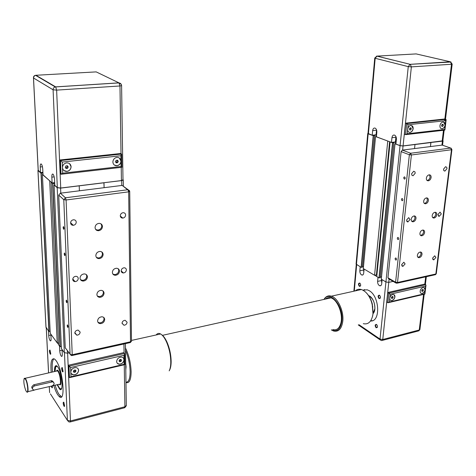 <?xml version="1.0" encoding="UTF-8"?>
<svg xmlns="http://www.w3.org/2000/svg" width="476" height="476" viewBox="0 0 476 476"><rect width="100%" height="100%" fill="white"/><g stroke="black" fill="none" stroke-linecap="round" stroke-linejoin="round"><path stroke-width="0.71" d="M122.986 179.511L123.272 180.029L121.701 180.6L103.917 182.725L104.107 187.687L103.994 182.784L60.583 188.121L57.179 187.699L54.121 184.962L54.77 184.825M129.698 191.221L128.669 191.84L127.99 189.716L65.45 197.79L66.087 199.997L63.784 199.706L65.45 197.79L60.363 193.196L79.391 190.799L79.218 185.83L79.391 190.799L122.171 185.414L129.567 190.775M49.926 180.999L42.388 174.466L43.001 174.347L42.929 173.044L40.99 173.21L37.979 170.521L38.175 169.98M42.911 172.568L42.929 172.877M54.704 183.403L52.61 183.611L51.354 182.272M54.686 182.903L54.318 182.974L54.704 183.337M68.984 352.877L67.491 353.204L64.325 352.651L61.416 348.634L54.115 184.956L61.422 348.67M61.321 346.504L59.988 346.707L58.59 344.797L51.146 182.296M58.494 342.666L57.233 342.934L49.718 181.023M57.233 342.934L50.242 333.319L42.388 174.46L50.248 333.355M50.141 331.344L48.909 331.522L45.97 327.077L37.937 170.479M121.071 166.511L62.707 173.187L62.481 167.635C62.63 165.059 63.98 163.476 66.533 162.893C69.204 162.816 70.728 164.077 71.097 166.677C70.936 169.272 69.573 170.848 67.003 171.414C64.367 171.479 62.862 170.218 62.481 167.635L62.255 162.06L120.904 155.735L120.987 161.132C120.785 163.655 119.476 165.184 117.048 165.725C114.567 165.773 113.175 164.547 112.877 162.036C113.062 159.525 114.365 157.99 116.781 157.431C119.292 157.372 120.69 158.603 120.987 161.132L121.071 166.511L121.88 167.284L61.511 174.204M114.413 165.077L116.983 165.684C119.411 165.142 120.725 163.607 120.922 161.09L119.327 157.996M63.873 170.515L66.949 171.366C69.52 170.801 70.882 169.224 71.037 166.636L69.585 163.685M42.899 172.318L40.519 172.586L40.24 166.975C40.192 164.607 40.537 163.619 41.287 164.03C42.061 164.928 42.548 166.642 42.745 169.17L43.024 174.823L52.098 182.939L51.836 177.143C51.801 174.698 52.187 173.698 52.991 174.145C53.824 175.103 54.335 176.893 54.532 179.506L54.794 185.348L57.322 187.609L60.726 188.032L56.632 90.119L53.092 89.785L57.322 187.609M52.098 182.939L54.675 182.635M40.519 172.586L38.187 170.212L33.469 77.969M116.198 162.863L115.472 161.697L116.15 160.37L117.56 160.216L118.28 161.382L117.602 162.709L116.198 162.863M115.751 162.143L116.644 162.048L117.322 160.727L117.042 160.275M117.602 162.709L116.644 162.048M118.28 161.382L117.322 160.727M65.557 167.736L66.676 167.611L67.372 166.255L67.062 165.791M67.538 168.308L66.045 168.474L65.248 167.278L65.944 165.91L67.437 165.749L68.235 166.945L67.538 168.308L66.676 167.611M68.235 166.945L67.372 166.255M120.904 155.735L121.612 154.034L60.476 160.567L61.041 174.258L62.707 173.187M62.255 162.06L60.482 160.573L121.612 154.034L120.803 153.498L59.774 160.001L60.476 160.567M61.041 174.258L60.339 173.663L59.774 160.001M122.992 179.72L121.422 180.571L60.726 188.032M60.238 388.719L61.398 388.868M55.014 371.435L55.763 366.597L57.352 366.431M56.793 365.901L55.793 366.55M57.108 384.721L59.619 389.112C63.814 393.343 62.112 372.708 57.751 366.954L56.959 366.038C55.246 364.896 54.419 366.74 54.478 371.56M60.958 389.374L59.304 387.928L58.346 386.185M55.043 369.685C55.139 367.472 55.525 366.127 56.198 365.639M51.188 372.315C50.343 361.772 51.569 357.428 54.877 359.279L56.108 360.701C63.141 369.888 65.932 403.452 59.179 396.526L57.721 394.771C56.317 392.587 55.02 389.499 53.824 385.5M53.883 358.69C52.277 360.457 51.813 364.902 52.497 372.012M55.133 385.191C56.329 389.184 57.632 392.272 59.036 394.449L61.523 396.8M52.437 387.422L51.765 386.036M51.301 386.143L51.86 387.625L52.324 387.797L52.36 385.863M50.759 353.87L50.045 350.163M49.98 350.068C49.153 350.134 49.218 351.478 50.182 354.102L50.64 354.245L49.98 350.068M63.088 371.5L62.314 367.633M62.267 367.561C61.362 367.567 61.422 368.954 62.451 371.72L62.963 371.875L62.267 367.561M64.629 406.034L63.832 402.226M63.814 402.196C62.915 402.083 62.975 403.422 63.992 406.224L64.51 406.415L63.814 402.196M124.861 364.628L124.123 364.295L70.989 376.772L70.799 372.155C71.186 369.293 72.893 367.775 75.916 367.591C77.564 367.847 78.469 368.763 78.617 370.34C78.219 373.208 76.505 374.725 73.471 374.886C71.846 374.63 70.954 373.719 70.799 372.155L70.609 367.52L123.986 355.274L124.7 353.936L123.885 352.591L68.33 365.247L70.609 367.52M78.052 368.721L78.564 370.268C78.165 373.136 76.452 374.648 73.417 374.814L71.287 373.66M123.986 355.274L124.052 359.797C123.647 362.545 122.029 364.021 119.208 364.211C117.626 363.979 116.775 363.081 116.65 361.51C117.048 358.767 118.655 357.292 121.469 357.077C123.076 357.309 123.933 358.214 124.052 359.797L124.123 364.295M123.391 357.994L123.992 359.725C123.587 362.474 121.969 363.95 119.149 364.14L117.233 363.206M26.906 391.956C29.066 394.265 27.905 382.287 25.627 378.848L25.198 378.277L24.335 378.295M26.15 391.141L25.573 389.951C23.919 384.959 23.455 381.157 24.181 378.533L25.401 379.116C27.917 382.984 28.691 395.699 26.15 391.141M32.368 388.731L31.767 387.595L31.928 386.595L33.629 384.84L51.033 380.746L51.961 380.723L53.526 382.139M61.707 388.13C60.744 389.677 59.482 388.713 57.917 385.251L57.65 384.596M62.07 349.562L62.279 354.245C62.308 356.024 62.017 356.714 61.398 356.304C60.511 355.215 59.952 353.347 59.72 350.711L59.512 346.058M50.861 334.2L51.087 338.757C51.128 340.501 50.861 341.191 50.283 340.81C49.456 339.793 48.927 338.008 48.701 335.455L48.475 330.927M34.587 385.893L52.675 381.806C54.817 383.067 54.585 384.459 51.973 385.988L33.861 390.106C31.702 388.821 31.946 387.416 34.587 385.893L33.891 384.763M57.429 342.893L58.578 344.463M70.989 376.772L69.567 377.641L68.8 376.611L68.33 365.247M123.986 359.202L123.998 359.725M120.958 361.474L119.678 361.772L119.018 360.879L119.643 359.689L120.928 359.392L121.582 360.284L120.958 361.474L120.285 360.665L120.85 359.404M121.582 360.284L120.904 359.475M119.071 360.945L120.285 360.665M75.381 372.077L74.03 372.393L73.31 371.488L73.947 370.263L75.297 369.947L76.017 370.858L75.381 372.077L74.768 371.226L75.381 370.048M73.334 371.441L74.768 371.226M74.03 372.393L73.417 371.542M80.039 278.151C80.283 275.675 81.682 274.259 84.234 273.908C86.156 274.021 87.221 274.997 87.423 276.836C87.173 279.317 85.763 280.727 83.205 281.072C81.307 280.947 80.254 279.977 80.039 278.151M80.521 279.709L82.568 280.376C85.127 280.037 86.531 278.627 86.781 276.151L86.281 274.551M112.366 272.403C112.628 269.987 113.978 268.607 116.418 268.25C118.274 268.351 119.292 269.321 119.47 271.142C119.196 273.563 117.84 274.95 115.394 275.289C113.556 275.176 112.544 274.218 112.366 272.403M112.901 274.087L114.71 274.616C117.156 274.277 118.512 272.897 118.78 270.481L118.221 268.756M95.825 255.636C96.057 253.22 97.401 251.81 99.853 251.423C101.834 251.506 102.923 252.506 103.131 254.428C102.887 256.856 101.537 258.254 99.067 258.629C97.116 258.539 96.033 257.546 95.825 255.636M96.408 257.397L98.407 257.98C100.87 257.605 102.221 256.207 102.459 253.779L101.852 251.977M95.057 227.593C95.265 225.202 96.563 223.791 98.96 223.357C101.061 223.399 102.227 224.44 102.459 226.487C102.245 228.885 100.93 230.295 98.526 230.711C96.449 230.664 95.295 229.628 95.057 227.593M95.765 229.557L97.854 230.104C100.257 229.682 101.566 228.278 101.781 225.886L101.043 223.875M96.89 294.519C97.158 292.056 98.562 290.657 101.091 290.336C102.899 290.473 103.887 291.413 104.06 293.162C103.78 295.632 102.37 297.024 99.829 297.333C98.044 297.197 97.062 296.256 96.89 294.519M97.33 296.018L99.181 296.625C101.715 296.316 103.125 294.93 103.405 292.46L102.941 290.919M97.61 320.943C97.913 318.45 99.347 317.064 101.924 316.784C103.619 316.945 104.541 317.849 104.696 319.485C104.387 321.99 102.941 323.371 100.353 323.638C98.681 323.466 97.764 322.567 97.61 320.943M97.973 322.276L99.71 322.889C102.292 322.627 103.732 321.246 104.042 318.747L103.661 317.373M74.791 333.2C75.012 331.314 76.112 330.279 78.1 330.088L80.152 332.075C79.926 333.968 78.82 335.003 76.832 335.181L74.791 333.2M122.023 323.299C122.261 321.484 123.302 320.479 125.146 320.283L127.092 322.234C126.854 324.055 125.807 325.054 123.956 325.251L122.023 323.299M72.745 279.448C72.917 277.609 73.959 276.562 75.868 276.3C77.296 276.383 78.094 277.109 78.248 278.472C78.064 280.31 77.017 281.358 75.101 281.613C73.691 281.524 72.899 280.798 72.745 279.448M121.178 270.838C121.374 269.065 122.362 268.048 124.147 267.786C125.509 267.863 126.247 268.571 126.372 269.916C126.17 271.695 125.176 272.706 123.391 272.962C122.04 272.885 121.303 272.177 121.178 270.838L123.391 272.962M120.291 215.777C120.452 214.045 121.38 213.022 123.088 212.695C124.617 212.712 125.462 213.486 125.616 215.009C125.45 216.747 124.516 217.77 122.808 218.085C121.291 218.062 120.452 217.294 120.291 215.777M70.591 222.946C70.728 221.161 71.697 220.102 73.512 219.769C75.137 219.787 76.047 220.572 76.243 222.131C76.1 223.922 75.125 224.981 73.304 225.303C71.697 225.279 70.793 224.493 70.591 222.946M67.681 327.381C67.11 325.989 67.056 325.156 67.515 324.87L67.58 324.941C68.157 326.334 68.211 327.173 67.753 327.452L67.681 327.381M66.664 302.7C66.081 301.302 66.027 300.451 66.509 300.154L66.563 300.207C67.146 301.611 67.199 302.462 66.723 302.76L66.664 302.7M64.724 255.63C64.123 254.214 64.076 253.339 64.581 252.994L64.617 253.03C65.218 254.446 65.266 255.32 64.76 255.666L64.724 255.63M63.635 229.277C63.022 227.855 62.981 226.957 63.504 226.594L63.528 226.612C64.141 228.04 64.183 228.932 63.659 229.295L63.635 229.277M60.363 193.196L58.721 195.083L65.26 347.837L66.045 348.908M123.766 186.586L122.171 185.414M442.876 140.61L443.091 140.884L442.412 141.146L430.834 142.514L430.482 146.572L430.947 142.556L403.053 145.989L400.048 145.686L395.02 143.806L395.955 143.651M451.926 149.535L451.474 149.75L450.683 148.072L410.615 153.242L411.395 154.974L409.366 154.76L410.615 153.242L402.351 150.113L414.548 148.577L414.995 144.52L414.548 148.577L442.186 145.097L451.284 148.274M376.516 134.964L373.214 135.666L368.168 133.786L368.013 133.256M387.88 141.075L375.552 136.541L376.439 136.398M395.859 142.128L393.253 142.425L393.926 142.74L392.73 142.901L390.243 141.961M393.128 281.393L388.743 282.363L385.923 281.97L381.294 279.168M381.502 276.782L380.378 277.026M393.89 142.758L380.312 277.645L378.991 277.883L376.754 276.562L390.106 141.973M376.95 274.563L376.451 274.67M387.744 141.092L374.57 275.277L376.427 274.884L389.612 141.723M374.57 275.277L363.301 268.571M363.474 266.346L362.48 266.554M374.547 135.559L362.426 267.125L361.123 267.351L356.078 264.055L367.752 133.494M444.643 129.484L407.206 133.768L407.688 129.264C408.069 127.163 409.098 125.902 410.77 125.491C412.43 125.497 413.233 126.551 413.174 128.651C412.781 130.757 411.752 132.013 410.08 132.417C408.432 132.405 407.635 131.358 407.688 129.264L408.164 124.742L445.714 120.69L445.179 125.093C444.774 127.151 443.775 128.377 442.174 128.764C440.609 128.752 439.866 127.723 439.949 125.676C440.348 123.623 441.347 122.397 442.948 121.999C444.524 122.011 445.268 123.04 445.179 125.093L444.59 130.168L406.147 134.589M441.317 128.675L442.079 128.734C443.68 128.347 444.679 127.122 445.084 125.063L443.703 122.052M409.122 132.304L409.985 132.382C411.657 131.977 412.692 130.727 413.079 128.621L411.621 125.563M442.853 140.813L403.077 145.93L400.072 145.626L395.913 144.073L396.395 139.313C396.472 137.195 395.842 135.791 394.503 135.095C393.14 134.821 392.283 135.684 391.95 137.689L391.474 142.419L376.403 136.796L376.837 132.161C376.891 130.097 376.296 128.74 375.034 128.08C373.749 127.824 372.952 128.675 372.643 130.626L372.22 135.232L376.07 134.797L376.546 129.859M376.57 134.988L376.07 134.797M391.474 142.419L395.389 141.949L395.967 136.624M396.103 142.217L395.389 141.949M372.22 135.232L367.996 133.447L374.737 58.096M441.901 126.42L441.567 125.456L442.144 124.391L443.049 124.29L443.382 125.253L442.805 126.319L441.901 126.42M442.805 126.319L441.746 125.979M441.585 125.497L441.948 124.754M443.382 125.253L441.96 124.795M410.705 129.912L409.753 130.019L409.39 129.032L409.979 127.937L410.931 127.836L411.294 128.817L410.705 129.912L409.574 129.52M409.449 129.192L409.848 128.187M411.294 128.817L409.901 128.347M445.714 120.69L446.143 119.875L445.911 119.369L406.754 123.552L405.582 134.654L407.206 133.768M408.164 124.742L405.6 123.165L444.721 118.994L445.911 119.369L406.766 123.558M405.582 134.654L404.439 134.25L405.6 123.165M373.089 313.428L373.886 312.452M373.089 313.446L373.755 312.678M368.698 295.87C372.833 298.059 374.886 302.343 374.85 308.722L373.113 313.154M373.071 313.589C376.754 310.156 374.517 298.779 369.626 296.066L368.46 295.507M362.885 290.134L367.234 289.795L369.269 290.729C379.705 296.358 380.711 322.068 370.548 320.973M364.658 289.569L363.176 290.289M360.659 285.725L359.695 286.094C358.618 284.612 358.642 283.636 359.767 283.172L360.118 283.381M359.731 283.024C358.172 283.268 358.071 284.404 359.416 286.439L360.647 285.755L360.594 284.339L359.731 283.024M380.449 297.869L379.384 298.315C378.247 296.774 378.271 295.774 379.467 295.304L379.878 295.56M379.449 295.168C377.789 295.382 377.67 296.548 379.092 298.666L380.461 297.803L380.413 296.726L379.449 295.168M377.474 327.083L376.427 327.476C375.32 325.953 375.332 324.971 376.468 324.525L376.843 324.739M376.486 324.418C374.856 324.543 374.743 325.679 376.141 327.827L377.48 327.03L377.403 325.864L376.486 324.418M388.654 302.599L424.895 294.097L424.64 293.716L389.35 302.004L389.761 298.125C390.231 295.959 391.373 294.745 393.188 294.471C394.42 294.596 394.997 295.412 394.925 296.923C394.449 299.089 393.301 300.302 391.486 300.564C390.266 300.439 389.689 299.624 389.761 298.125L390.177 294.227L425.568 286.106L425.972 285.285L424.699 284.095L387.821 292.496L390.177 294.227M394.015 294.686L394.842 296.875C394.366 299.035 393.218 300.249 391.403 300.517L390.582 300.296M425.568 286.106L425.104 289.92C424.622 292.026 423.521 293.21 421.795 293.472C420.617 293.353 420.076 292.55 420.165 291.068C420.641 288.962 421.742 287.772 423.467 287.504C424.651 287.617 425.199 288.426 425.104 289.92L424.64 293.716M424.205 287.677L425.014 289.872C424.538 291.978 423.432 293.162 421.706 293.424L420.968 293.246M382.103 279.721L381.687 283.827C381.449 285.338 380.8 285.987 379.741 285.779C378.295 285.047 377.581 283.589 377.599 281.393L378.009 277.306M364.075 269.089L363.7 273.105C363.485 274.587 362.867 275.229 361.861 275.039C360.499 274.343 359.826 272.932 359.838 270.802L360.201 266.81M363.61 268.815L363.783 272.207M381.443 279.329L381.752 283.166M374.701 275.253L376.76 276.467M389.35 302.004L388.011 302.754L386.815 302.052L387.821 292.496M422.872 291.223L422.022 291.419L421.7 290.64L422.23 289.664L423.087 289.462L423.408 290.241L422.872 291.223L421.891 290.657L422.396 289.622M423.408 290.241L422.426 289.682M392.617 298.262L391.718 298.47L391.367 297.678L391.915 296.679L392.807 296.471L393.158 297.262L392.617 298.262L391.653 297.678L392.17 296.619M393.158 297.262L392.194 296.679M370.733 320.705L372.405 320.687M411.216 219.287C411.609 217.359 412.591 216.241 414.168 215.925C415.453 215.991 416.066 216.83 415.988 218.442C415.59 220.376 414.608 221.495 413.031 221.798C411.752 221.733 411.145 220.894 411.216 219.287M411.776 221.322L412.043 221.328C413.614 221.019 414.602 219.906 415.001 217.972L414.429 215.931M432.184 215.563C432.589 213.665 433.547 212.558 435.07 212.254C436.319 212.32 436.903 213.147 436.813 214.741C436.409 216.639 435.445 217.74 433.922 218.044C432.684 217.978 432.101 217.151 432.184 215.563M432.72 217.58L432.922 217.58C434.445 217.282 435.403 216.181 435.808 214.283L435.266 212.254M423.664 201.229C424.057 199.319 425.02 198.206 426.555 197.885C427.865 197.939 428.477 198.795 428.394 200.444C428.001 202.359 427.037 203.472 425.496 203.787C424.199 203.728 423.592 202.877 423.664 201.229M424.259 203.341L424.491 203.341C426.026 203.026 426.99 201.913 427.383 200.003L426.788 197.885M426.347 178.185C426.728 176.281 427.68 175.162 429.197 174.823C430.554 174.865 431.197 175.745 431.119 177.477C430.732 179.381 429.78 180.499 428.263 180.826C426.912 180.785 426.276 179.904 426.347 178.185M427.008 180.416L427.24 180.41C428.757 180.083 429.709 178.964 430.09 177.066L429.423 174.817M419.921 233.365C420.326 231.449 421.308 230.336 422.867 230.039C424.104 230.116 424.681 230.925 424.598 232.478C424.193 234.4 423.206 235.507 421.647 235.798C420.421 235.727 419.844 234.912 419.921 233.365M420.427 235.311L420.659 235.317C422.218 235.025 423.2 233.918 423.61 232.002L423.099 230.045M417.369 255.332C417.779 253.405 418.773 252.304 420.35 252.018C421.534 252.101 422.087 252.893 422.004 254.38C421.587 256.302 420.588 257.403 419.017 257.683C417.839 257.593 417.285 256.814 417.369 255.332M417.815 257.159L418.041 257.171C419.618 256.897 420.611 255.796 421.028 253.869L420.576 252.024M401.607 264.68L403.856 262.211L405.1 263.948L402.845 266.417L401.607 264.68M432.541 258.194L434.713 255.779L435.885 257.492L433.713 259.902L432.541 258.194M406.498 220.126L408.694 217.633L410.056 219.495L407.861 221.989L406.498 220.126M437.932 214.539L440.05 212.112L441.323 213.938L439.199 216.366L437.932 214.539M443.531 169.153L445.595 166.695L446.785 167.362L446.976 168.653L444.911 171.104L443.822 170.598L443.531 169.153M411.597 173.758L413.721 171.241L414.989 171.919L415.209 173.234L413.073 175.745L411.924 175.233L411.597 173.758M395.693 260.015C394.89 258.962 394.925 258.272 395.806 257.944L395.913 257.986C396.722 259.039 396.687 259.735 395.806 260.063L395.693 260.015M397.888 239.517C397.067 238.458 397.115 237.756 398.019 237.417L398.109 237.453C398.93 238.518 398.888 239.214 397.978 239.559L397.888 239.517M402.047 200.67C401.197 199.593 401.256 198.873 402.22 198.51L402.274 198.534C403.118 199.611 403.065 200.331 402.101 200.694L402.047 200.67M404.356 179.065C403.493 177.982 403.559 177.25 404.552 176.87L404.588 176.888C405.451 177.97 405.385 178.702 404.392 179.077L404.356 179.065M402.351 150.113L401.113 151.612L387.946 277.788L388.672 278.799L395.705 282.893M442.793 145.299L442.186 145.097M125.682 362.926L126.063 366.794L125.783 369.864M125.973 382.508C129.288 383.579 131.007 380.015 131.132 371.815C130.811 363.039 128.919 355.09 125.462 347.968M125.497 350.378C128.347 357.054 129.888 364.14 130.126 371.637C130.067 378.747 128.681 382.264 125.967 382.186M156.164 334.961C157.36 333.325 158.853 332.998 160.632 333.973C162.673 335.193 164.625 337.841 166.487 341.917C169.272 348.438 170.705 355.227 170.783 362.278C170.741 366.02 170.212 368.882 169.188 370.863M169.26 370.721L169.605 370.048C170.592 368.138 171.104 365.384 171.146 361.784C171.068 354.989 169.694 348.456 167.011 342.185C165.327 338.49 163.554 336.008 161.691 334.729M160.216 334.063L157.895 334.574M355.221 290.901C357 289.307 359.065 288.855 361.421 289.533C366.306 291.401 369.882 296.233 372.161 304.021L372.988 313.66L372.756 315.332C371.244 321.937 368.091 324.721 363.283 323.674M372.476 316.611L373.107 313.273L372.309 303.991C371.113 299.523 369.221 295.905 366.633 293.133M331.332 329.91L333.527 330.993C338.662 332.129 341.762 328.773 342.827 320.913C343.88 310.959 337.799 297.946 331.421 296.173C328.309 295.251 325.822 296.334 323.96 299.422M324.15 299.38C329.82 289.735 343.618 305.848 341.893 320.77C340.626 329.225 337.169 332.26 331.516 329.868M360.427 289.753L357.214 290.461M325.501 299.083C327.054 297.619 328.862 297.214 330.939 297.869C337.407 299.6 343.19 313.904 340.929 322.889C339.501 328.327 336.812 330.546 332.861 329.535M122.272 218.026L122.267 217.639M121.779 185.461L121.701 180.6M67.491 353.204L67.384 350.717M60.791 193.143L60.583 188.121M64.325 352.651L57.179 187.699M54.675 184.837L54.615 183.427M60.196 346.742L52.836 183.641M59.988 346.707L52.61 183.611M49.105 331.558L41.204 173.234M48.909 331.522L40.99 173.21M46.029 327.583L37.979 170.521M40.24 166.975L42.423 166.737M51.836 177.143L54.175 176.87M38.247 170.551L33.51 77.999L53.092 89.785C53.139 88.304 53.865 87.358 55.264 86.935L55.734 86.929L56.632 90.119L119.97 85.972L118.941 82.854L121.303 84.442M35.64 75.303L34.212 76.083L33.457 77.766C33.481 76.386 34.177 75.571 35.551 75.321L55.264 86.935L119.024 82.901C120.559 83.181 121.422 84.085 121.606 85.609L119.97 85.972L121.011 153.635M35.932 75.273L96.182 71.888L118.941 82.854L55.662 86.876L35.932 75.273M121.594 85.412L122.992 179.999M121.017 154.099L121.041 155.569M121.219 167.338L121.422 180.571M56.4 371.119L57.489 370.869L57.959 371.417C60.482 374.785 61.469 386.702 59.036 384.263L52.443 385.828M57.959 371.417L58.328 370.988C57.501 369.858 56.906 369.894 56.525 371.09M59.375 384.471C62.023 387.393 61.047 374.612 58.328 370.988M48.701 335.455L50.902 334.997M59.72 350.711L62.094 350.193M51.033 380.746L51.765 381.853M124.629 353.46L68.99 366.163L69.46 377.551M126.307 405.29L124.296 407.831L70.353 421.926M123.939 343.981L124.075 352.811M124.26 364.777L124.902 406.754L70.46 420.951L69.972 422.028L68.764 421.843L67.39 420.35L50.426 393.896M46.297 327.94L48.594 372.91M49.296 386.619L49.605 392.611L49.26 386.631M64.468 352.811L67.39 420.35L70.46 420.951L67.628 353.174M72.132 355.507L130.025 342.625L131.489 340.905M58.721 195.083L63.784 199.706L70.073 354.346L72.227 354.727L71.84 355.572L71.233 355.501L65.26 347.837M130.513 341.786L72.227 354.727L66.087 199.997L128.669 191.84L130.513 341.786M441.93 145.126L442.412 141.146M388.743 282.363L389.088 279.043M402.625 150.083L403.053 145.989M385.923 281.97L400.048 145.686M381.282 279.233L395.02 143.806M395.788 143.669L395.943 142.157M395.586 143.692L395.746 142.122M380.264 277.675L393.872 142.764M379.176 277.907L392.73 142.901M378.991 277.883L392.533 142.877M363.295 268.631L375.552 136.541M376.272 136.422L376.409 134.964M362.373 267.155L374.529 135.559M361.302 267.375L373.404 135.69M361.123 267.351L373.214 135.666M356.447 264.596L368.168 133.786M372.643 130.626L376.498 130.204M391.95 137.689L395.865 137.231M368.4 133.81L375.177 58.292L408.259 66.628L400.072 145.626M376.474 56.162L377.01 56.108L375.177 58.292L374.743 58.048L376.867 56.126L410.294 64.367L411.371 66.878L408.259 66.628L410.026 64.349L451.034 62.005M377.01 56.108L416.149 53.913L450.29 61.779L410.175 64.331L377.01 56.108M403.077 145.93L411.371 66.878L451.498 64.248L450.409 61.815L452.188 64.082L451.498 64.248L444.846 119.036M452.188 64.052L445.476 119.232M444.792 119.488L444.632 120.809M443.477 130.299L442.168 141.122M372.773 307.032L371.393 301.498M359.838 270.802L363.497 270.041M377.599 281.393L381.318 280.584M425.77 284.696L388.862 293.121L387.857 302.694M419.909 329.44L418.136 331.04L382.412 340.376M425.699 276.848L424.806 284.16M423.569 294.394L419.249 329.993L382.763 339.507L381.698 340.56L380.967 340.447L380.021 339.079L358.999 324.727M356.661 264.721L354.293 291.11M385.941 281.976L380.021 339.079L382.763 339.507L388.761 282.357M397.21 283.184L434.975 274.783L436.29 273.67M401.113 151.612L409.366 154.76L395.592 282.238L397.508 282.5L396.324 283.256L395.592 282.238L387.946 277.788M435.843 273.992L397.508 282.5L411.395 154.974L451.474 149.75L435.843 273.992M123.361 186.259L123.272 180.029M121.683 154.414L121.88 167.284M34.343 390.13L27.822 391.683M56.59 371.072L25.198 378.277M50.878 340.685L50.283 340.81M62.058 356.161L61.398 356.304M51.961 380.723L52.675 381.806M124.73 364.664L70.174 377.498M124.861 364.705L124.7 353.936M124.724 407.753L126.313 405.754L125.402 343.654M46.255 327.887L48.558 372.916M60.5 396.205L59.179 396.526M60.184 388.975L59.619 389.112M130.353 342.577L131.489 341.185L129.716 191.441L122.213 185.408M122.136 218.044L122.665 217.966M70.591 222.697L73.304 225.303M120.303 216.027L122.808 218.085M72.768 278.99L75.101 281.613M122.023 323.139L123.956 325.251M74.833 332.647L76.832 335.181M99.71 322.889L100.353 323.638M99.181 296.625L99.829 297.333M97.854 230.104L98.526 230.711M98.407 257.98L99.067 258.629M114.71 274.616L115.394 275.289M82.568 280.376L83.205 281.072M442.567 145.222L443.091 140.884M381.258 279.198L394.985 143.782M380.312 277.645L393.926 142.74M363.265 268.595L375.528 136.523M362.426 267.125L374.582 135.541M446.143 119.875L444.899 130.049M442.847 140.86L444.144 130.222M445.292 120.737L445.453 119.416M359.886 286.183L360.427 286.064M379.598 298.41L380.199 298.274M376.677 327.595L377.254 327.446M362.98 274.801L361.861 275.039M380.973 285.505L379.741 285.779M424.895 294.097L425.972 285.285M418.815 330.903L419.903 329.517L424.193 294.245M426.323 276.705L425.377 284.481M358.255 324.912L380.128 339.876M356.268 264.472L353.876 291.199M435.486 274.694L436.284 273.712L451.92 149.565L450.701 148.072L442.204 145.091M404.856 179.012L404.392 179.077M402.559 200.622L402.101 200.694M398.43 239.47L397.978 239.559M396.246 259.973L395.806 260.063M411.972 175.293L413.073 175.745M443.924 170.723L444.911 171.104M438.229 215.931L439.199 216.366M406.784 221.471L407.861 221.989M432.773 259.414L433.713 259.902M401.815 265.846L402.845 266.417M418.041 257.171L419.017 257.683M420.659 235.317L421.647 235.798M427.24 180.41L428.263 180.826M424.491 203.341L425.496 203.787M432.922 217.58L433.928 218.044M412.043 221.328L413.031 221.798M160.632 333.973L131.483 340.423M167.011 342.185L166.487 341.917M372.881 314.88L372.756 315.332M331.421 296.173L361.421 289.533M330.939 297.869L162.37 335.366"/></g></svg>

